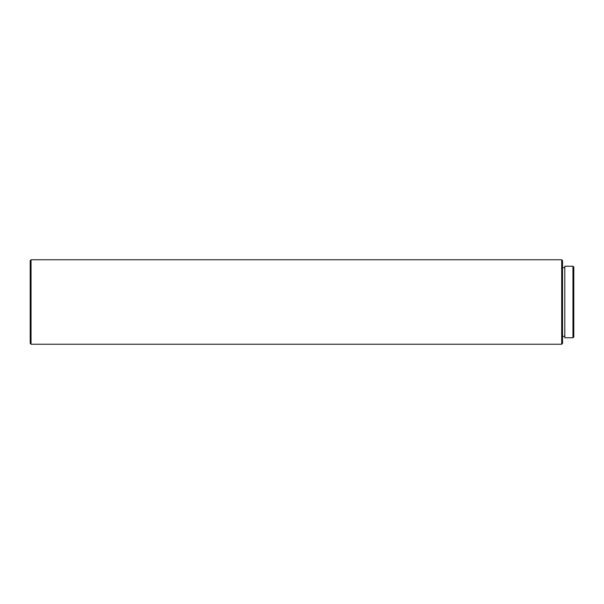 <?xml version="1.0" encoding="UTF-8"?>
<svg xmlns="http://www.w3.org/2000/svg" width="604" height="604" viewBox="0 0 604 604"><rect width="100%" height="100%" fill="white"/><g stroke="black" fill="none" stroke-linecap="round" stroke-linejoin="round"><path stroke-width="0.91" d="M572.954 337.749L573.8 336.911L573.8 267.089L572.954 266.251L564.793 266.251L564.793 337.749L572.954 337.749L572.954 266.251M564.793 267.655L562.543 267.655M564.793 336.345L562.543 336.345M561.697 344.227L562.543 343.382L562.543 260.618L561.697 259.773L31.046 259.773L31.046 344.227L561.697 344.227L561.697 259.773M31.046 344.227L30.2 343.382L30.2 260.618L31.046 259.773"/></g></svg>
